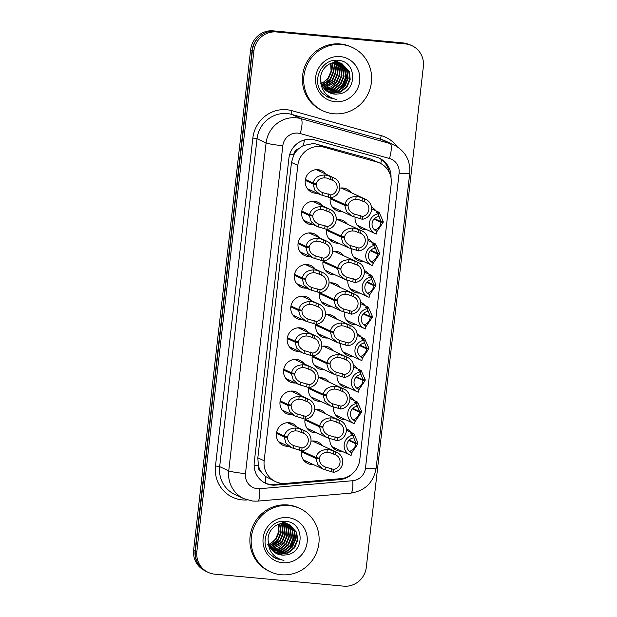 <?xml version="1.0" encoding="UTF-8"?>
<svg xmlns="http://www.w3.org/2000/svg" width="617" height="617" viewBox="0 0 617 617"><rect width="100%" height="100%" fill="white"/><g stroke="black" fill="none" stroke-linecap="round" stroke-linejoin="round"><path stroke-width="0.93" d="M339.296 416.737A11.877 11.484 -65.1 0 1 337.468 416.714A11.877 11.484 -65.1 0 1 337.106 416.676M349.878 397.001A11.877 11.484 -65.1 0 1 349.962 397.039A11.877 11.484 -65.1 0 1 354.274 400.587M345.451 419.591A11.877 11.484 -65.1 0 1 343.623 419.575A11.877 11.484 -65.1 0 1 339.959 418.588A11.877 11.484 -65.1 0 1 333.465 406.973M357.312 258.6A11.877 11.484 -65.1 0 1 355.492 258.577A11.877 11.484 -65.1 0 1 355.122 258.538M367.894 238.864A11.877 11.484 -65.1 0 1 367.979 238.902A11.877 11.484 -65.1 0 1 372.298 242.442M363.467 261.454A11.877 11.484 -65.1 0 1 361.639 261.438A11.877 11.484 -65.1 0 1 357.976 260.443A11.877 11.484 -65.1 0 1 351.482 248.836M353.711 290.229A11.877 11.484 -65.1 0 1 351.883 290.206A11.877 11.484 -65.1 0 1 351.52 290.167M364.292 270.493A11.877 11.484 -65.1 0 1 364.377 270.531A11.877 11.484 -65.1 0 1 368.688 274.071M359.865 293.083A11.877 11.484 -65.1 0 1 358.037 293.06A11.877 11.484 -65.1 0 1 354.374 292.072A11.877 11.484 -65.1 0 1 347.872 280.457M342.898 385.108A11.877 11.484 -65.1 0 1 341.078 385.085A11.877 11.484 -65.1 0 1 340.707 385.047M353.479 365.372A11.877 11.484 -65.1 0 1 353.572 365.411A11.877 11.484 -65.1 0 1 357.883 368.958M349.052 387.97A11.877 11.484 -65.1 0 1 347.224 387.946A11.877 11.484 -65.1 0 1 343.561 386.959A11.877 11.484 -65.1 0 1 337.067 375.344M346.507 353.479A11.877 11.484 -65.1 0 1 344.679 353.464A11.877 11.484 -65.1 0 1 344.317 353.418M357.081 333.743A11.877 11.484 -65.1 0 1 357.174 333.789A11.877 11.484 -65.1 0 1 361.485 337.329M352.654 356.341A11.877 11.484 -65.1 0 1 350.826 356.317A11.877 11.484 -65.1 0 1 347.163 355.33A11.877 11.484 -65.1 0 1 340.669 343.715M350.109 321.858A11.877 11.484 -65.1 0 1 348.281 321.835A11.877 11.484 -65.1 0 1 347.919 321.796M360.69 302.122A11.877 11.484 -65.1 0 1 360.775 302.16A11.877 11.484 -65.1 0 1 365.087 305.7M356.256 324.712A11.877 11.484 -65.1 0 1 354.436 324.689A11.877 11.484 -65.1 0 1 350.772 323.701A11.877 11.484 -65.1 0 1 344.271 312.086M360.922 226.971A11.877 11.484 -65.1 0 1 359.094 226.948A11.877 11.484 -65.1 0 1 358.724 226.909M371.496 207.235A11.877 11.484 -65.1 0 1 371.588 207.273A11.877 11.484 -65.1 0 1 375.9 210.821M367.069 229.825A11.877 11.484 -65.1 0 1 365.241 229.809A11.877 11.484 -65.1 0 1 361.577 228.822A11.877 11.484 -65.1 0 1 355.083 217.207M335.694 448.366A11.877 11.484 -65.1 0 1 333.866 448.343A11.877 11.484 -65.1 0 1 333.504 448.304M346.276 428.63A11.877 11.484 -65.1 0 1 346.361 428.668A11.877 11.484 -65.1 0 1 350.672 432.216M341.841 451.22A11.877 11.484 -65.1 0 1 340.021 451.204A11.877 11.484 -65.1 0 1 336.358 450.209A11.877 11.484 -65.1 0 1 329.856 438.602M325.336 346.168A11.877 11.484 -65.1 0 1 326.802 347.803M317.971 366.814A11.877 11.484 -65.1 0 1 316.143 366.791A11.877 11.484 -65.1 0 1 315.781 366.753M321.804 346.284A11.877 11.484 -65.1 0 1 324.974 346.129A11.877 11.484 -65.1 0 1 328.637 347.116A11.877 11.484 -65.1 0 1 332.949 350.657M324.118 369.668A11.877 11.484 -65.1 0 1 322.298 369.645A11.877 11.484 -65.1 0 1 318.634 368.657A11.877 11.484 -65.1 0 1 312.31 355.855M321.735 377.797A11.877 11.484 -65.1 0 1 323.192 379.432M314.369 398.435A11.877 11.484 -65.1 0 1 312.541 398.42A11.877 11.484 -65.1 0 1 312.179 398.381M318.202 377.905A11.877 11.484 -65.1 0 1 321.372 377.758A11.877 11.484 -65.1 0 1 325.036 378.745A11.877 11.484 -65.1 0 1 329.347 382.285M320.516 401.297A11.877 11.484 -65.1 0 1 318.688 401.274A11.877 11.484 -65.1 0 1 315.025 400.286A11.877 11.484 -65.1 0 1 308.701 387.484M318.133 409.426A11.877 11.484 -65.1 0 1 319.591 411.061M310.76 430.064A11.877 11.484 -65.1 0 1 308.94 430.049A11.877 11.484 -65.1 0 1 308.569 430.003M314.601 409.534A11.877 11.484 -65.1 0 1 317.77 409.379A11.877 11.484 -65.1 0 1 321.434 410.367A11.877 11.484 -65.1 0 1 325.745 413.914M316.914 432.926A11.877 11.484 -65.1 0 1 315.086 432.903A11.877 11.484 -65.1 0 1 311.423 431.915A11.877 11.484 -65.1 0 1 305.099 419.113M332.548 282.91A11.877 11.484 -65.1 0 1 334.005 284.545M325.174 303.556A11.877 11.484 -65.1 0 1 323.347 303.533A11.877 11.484 -65.1 0 1 322.984 303.495M329.015 283.026A11.877 11.484 -65.1 0 1 332.177 282.871A11.877 11.484 -65.1 0 1 335.841 283.859A11.877 11.484 -65.1 0 1 340.16 287.406M331.329 306.41A11.877 11.484 -65.1 0 1 329.501 306.394A11.877 11.484 -65.1 0 1 325.838 305.407A11.877 11.484 -65.1 0 1 319.513 292.597M336.149 251.281A11.877 11.484 -65.1 0 1 337.607 252.916M328.784 271.927A11.877 11.484 -65.1 0 1 326.956 271.904A11.877 11.484 -65.1 0 1 326.586 271.866M332.617 251.397A11.877 11.484 -65.1 0 1 335.787 251.242A11.877 11.484 -65.1 0 1 339.45 252.23A11.877 11.484 -65.1 0 1 343.762 255.777M334.931 274.789A11.877 11.484 -65.1 0 1 333.103 274.766A11.877 11.484 -65.1 0 1 329.439 273.778A11.877 11.484 -65.1 0 1 323.115 260.968M328.946 314.539A11.877 11.484 -65.1 0 1 330.403 316.174M321.573 335.185A11.877 11.484 -65.1 0 1 319.745 335.162A11.877 11.484 -65.1 0 1 319.382 335.124M325.406 314.655A11.877 11.484 -65.1 0 1 328.576 314.5A11.877 11.484 -65.1 0 1 332.239 315.488A11.877 11.484 -65.1 0 1 336.55 319.028M327.727 338.039A11.877 11.484 -65.1 0 1 325.899 338.016A11.877 11.484 -65.1 0 1 322.236 337.029A11.877 11.484 -65.1 0 1 315.912 324.226M339.751 219.66A11.877 11.484 -65.1 0 1 341.216 221.295M332.386 240.298A11.877 11.484 -65.1 0 1 330.558 240.283A11.877 11.484 -65.1 0 1 330.195 240.237M336.219 219.768A11.877 11.484 -65.1 0 1 339.389 219.613A11.877 11.484 -65.1 0 1 343.052 220.601A11.877 11.484 -65.1 0 1 347.363 224.148M338.532 243.16A11.877 11.484 -65.1 0 1 336.705 243.137A11.877 11.484 -65.1 0 1 333.041 242.149A11.877 11.484 -65.1 0 1 326.725 229.347M343.353 188.031A11.877 11.484 -65.1 0 1 344.818 189.666M335.987 208.669A11.877 11.484 -65.1 0 1 334.159 208.654A11.877 11.484 -65.1 0 1 333.797 208.615M339.82 188.139A11.877 11.484 -65.1 0 1 342.99 187.992A11.877 11.484 -65.1 0 1 346.654 188.979A11.877 11.484 -65.1 0 1 350.965 192.519M342.142 211.531A11.877 11.484 -65.1 0 1 340.314 211.508A11.877 11.484 -65.1 0 1 336.651 210.52A11.877 11.484 -65.1 0 1 330.326 197.718M314.531 441.047A11.877 11.484 -65.1 0 1 315.989 442.682M307.158 461.693A11.877 11.484 -65.1 0 1 305.33 461.67A11.877 11.484 -65.1 0 1 304.968 461.632M310.991 441.163A11.877 11.484 -65.1 0 1 314.161 441.008A11.877 11.484 -65.1 0 1 317.824 441.996A11.877 11.484 -65.1 0 1 322.136 445.543M313.313 464.555A11.877 11.484 -65.1 0 1 311.485 464.532A11.877 11.484 -65.1 0 1 307.821 463.544A11.877 11.484 -65.1 0 1 301.497 450.734M318.426 169.729A11.877 11.484 -65.1 0 1 319.884 171.364M311.053 190.375A11.877 11.484 -65.1 0 1 309.233 190.352A11.877 11.484 -65.1 0 1 308.862 190.314M317.207 193.229A11.877 11.484 -65.1 0 1 315.38 193.214A11.877 11.484 -65.1 0 1 311.716 192.219A11.877 11.484 -65.1 0 1 305.623 178.46A11.877 11.484 -65.1 0 1 318.063 169.69A11.877 11.484 -65.1 0 1 321.727 170.678A11.877 11.484 -65.1 0 1 326.038 174.225M314.824 201.358A11.877 11.484 -65.1 0 1 316.282 202.993M307.451 222.004A11.877 11.484 -65.1 0 1 305.623 221.981A11.877 11.484 -65.1 0 1 305.261 221.943M313.606 224.858A11.877 11.484 -65.1 0 1 311.778 224.835A11.877 11.484 -65.1 0 1 308.114 223.848A11.877 11.484 -65.1 0 1 302.022 210.088A11.877 11.484 -65.1 0 1 314.454 201.319A11.877 11.484 -65.1 0 1 318.117 202.307A11.877 11.484 -65.1 0 1 322.436 205.847M311.215 232.987A11.877 11.484 -65.1 0 1 312.68 234.622M303.849 253.633A11.877 11.484 -65.1 0 1 302.022 253.61A11.877 11.484 -65.1 0 1 301.659 253.572M309.996 256.487A11.877 11.484 -65.1 0 1 308.176 256.464A11.877 11.484 -65.1 0 1 304.513 255.477A11.877 11.484 -65.1 0 1 298.42 241.71A11.877 11.484 -65.1 0 1 310.852 232.948A11.877 11.484 -65.1 0 1 314.516 233.936A11.877 11.484 -65.1 0 1 318.827 237.476M307.613 264.616A11.877 11.484 -65.1 0 1 309.078 266.251M300.248 285.255A11.877 11.484 -65.1 0 1 298.42 285.239A11.877 11.484 -65.1 0 1 298.057 285.201M306.394 288.116A11.877 11.484 -65.1 0 1 304.567 288.093A11.877 11.484 -65.1 0 1 300.903 287.106A11.877 11.484 -65.1 0 1 294.81 273.339A11.877 11.484 -65.1 0 1 307.251 264.57A11.877 11.484 -65.1 0 1 310.914 265.565A11.877 11.484 -65.1 0 1 315.225 269.105M304.011 296.237A11.877 11.484 -65.1 0 1 305.469 297.872M296.646 316.883A11.877 11.484 -65.1 0 1 294.818 316.868A11.877 11.484 -65.1 0 1 294.448 316.822M302.793 319.745A11.877 11.484 -65.1 0 1 300.965 319.722A11.877 11.484 -65.1 0 1 297.301 318.734A11.877 11.484 -65.1 0 1 291.209 304.968A11.877 11.484 -65.1 0 1 303.649 296.199A11.877 11.484 -65.1 0 1 307.312 297.186A11.877 11.484 -65.1 0 1 311.624 300.734M300.41 327.866A11.877 11.484 -65.1 0 1 301.867 329.501M293.036 348.512A11.877 11.484 -65.1 0 1 291.209 348.489A11.877 11.484 -65.1 0 1 290.846 348.451M299.191 351.366A11.877 11.484 -65.1 0 1 297.363 351.351A11.877 11.484 -65.1 0 1 293.7 350.363A11.877 11.484 -65.1 0 1 287.607 336.597A11.877 11.484 -65.1 0 1 300.039 327.828A11.877 11.484 -65.1 0 1 303.703 328.815A11.877 11.484 -65.1 0 1 308.022 332.362M296.808 359.495A11.877 11.484 -65.1 0 1 298.266 361.13M289.435 380.141A11.877 11.484 -65.1 0 1 287.607 380.118A11.877 11.484 -65.1 0 1 287.244 380.08M295.589 382.995A11.877 11.484 -65.1 0 1 293.761 382.98A11.877 11.484 -65.1 0 1 290.098 381.985A11.877 11.484 -65.1 0 1 284.005 368.226A11.877 11.484 -65.1 0 1 296.438 359.456A11.877 11.484 -65.1 0 1 300.101 360.444A11.877 11.484 -65.1 0 1 304.412 363.991M293.198 391.124A11.877 11.484 -65.1 0 1 294.664 392.759M285.833 411.77A11.877 11.484 -65.1 0 1 284.005 411.747A11.877 11.484 -65.1 0 1 283.643 411.709M291.98 414.624A11.877 11.484 -65.1 0 1 290.16 414.601A11.877 11.484 -65.1 0 1 286.496 413.614A11.877 11.484 -65.1 0 1 280.396 399.855A11.877 11.484 -65.1 0 1 292.836 391.085A11.877 11.484 -65.1 0 1 296.499 392.073A11.877 11.484 -65.1 0 1 300.811 395.613M289.597 422.753A11.877 11.484 -65.1 0 1 291.054 424.388M282.231 443.399A11.877 11.484 -65.1 0 1 280.403 443.376A11.877 11.484 -65.1 0 1 280.033 443.338M288.378 446.253A11.877 11.484 -65.1 0 1 286.55 446.23A11.877 11.484 -65.1 0 1 282.887 445.243A11.877 11.484 -65.1 0 1 276.794 431.476A11.877 11.484 -65.1 0 1 289.234 422.714A11.877 11.484 -65.1 0 1 292.898 423.702A11.877 11.484 -65.1 0 1 297.209 427.242M379.787 163.05A20.963 20.261 114.9 0 0 376.802 161.947L323.91 147.17A20.963 20.261 114.9 0 0 320.424 146.53A20.963 20.261 114.9 0 0 297.81 165.402L264.161 460.76A20.963 20.261 114.9 0 0 275.583 481.653A20.963 20.261 114.9 0 0 285.602 483.412L340.715 478.669A20.963 20.261 114.9 0 0 359.78 459.788L391.209 183.943A20.963 20.261 114.9 0 0 379.787 163.05L370.084 158.831L313.737 143.422L303.279 145.566L298.582 148.79A6.988 6.756 114.9 0 0 293.738 154.782A20.963 1.743 -173.5 0 1 289.712 154.373M261.701 472.529A20.963 20.261 -65.1 0 1 258.346 465.411L258.307 465.773A6.988 6.756 114.9 0 0 261.701 472.529L265.58 476.501L275.583 481.653M293.738 154.782L293.7 155.145A20.963 20.261 -65.1 0 1 298.582 148.79M293.7 155.145L291.486 162.464L257.837 457.829L258.346 465.411M201.011 567.609A20.963 20.261 -65.1 0 1 195.103 550.549L252.083 50.401A20.963 20.261 -65.1 0 1 261.716 34.776M204.659 570.563A20.963 20.261 -65.1 0 1 193.645 549.87L250.633 49.722A20.963 20.261 -65.1 0 1 273.246 30.85L402.862 42.897A20.963 20.261 -65.1 0 1 407.621 43.946M391.016 177.796A20.963 20.261 114.9 0 0 379.478 158.276A20.963 20.261 114.9 0 0 376.493 157.181L315.009 139.997A20.963 20.261 114.9 0 0 311.523 139.357A20.963 20.261 114.9 0 0 288.91 158.23L254.25 462.457A20.963 20.261 114.9 0 0 265.672 483.35A20.963 20.261 114.9 0 0 275.683 485.109L339.759 479.594A20.963 20.261 114.9 0 0 352.878 473.301M405.469 43.938A20.963 20.261 -65.1 0 1 411.932 45.681A20.963 20.261 -65.1 0 1 423.355 66.574L366.305 567.278A20.963 20.261 -65.1 0 1 343.692 586.15L214.755 574.165A20.963 20.261 -65.1 0 1 208.284 572.422A20.963 20.261 -65.1 0 1 196.862 551.529L253.911 50.825A20.963 20.261 -65.1 0 1 276.532 31.961L405.469 43.938L404.012 43.267A20.963 20.261 -65.1 0 1 410.475 45.01L411.932 45.681M208.284 572.422L206.834 571.743A20.963 20.261 -65.1 0 1 195.404 550.858L252.453 50.154A20.963 20.261 -65.1 0 1 275.074 31.282L404.012 43.267M339.597 478.769A20.963 20.261 -65.1 0 1 338.301 478.923L274.233 484.43A20.963 20.261 -65.1 0 1 264.948 482.995M378.745 157.96A20.963 20.261 -65.1 0 1 389.265 172.405M276.555 432.486L284.306 436.088C285.594 431.044 289.35 428.36 295.574 428.028L298.096 428.283L304.034 430.512A10.481 10.134 114.9 0 1 301.721 450.842L291.586 447.741L285.98 443.091L284.198 436.99L276.416 433.381M284.969 436.219L287.561 437.422C287.599 441.047 289.604 443.762 293.576 445.567L302.045 447.996A7.682 7.427 -65.1 0 0 303.711 433.358L297.78 431.052L295.25 430.859C291.023 431.314 288.486 433.281 287.63 436.759L284.306 436.088M292.975 445.304L293.576 445.567L293.252 448.405M287.561 437.422L284.198 436.99M301.721 450.842L302.045 447.996M303.711 433.358L304.034 430.512M301.489 450.788L316.035 457.544C317.323 452.5 321.087 449.816 327.303 449.484L329.825 449.739L335.764 451.968A10.481 10.134 114.9 0 1 333.45 472.298L323.316 469.198L317.709 464.547L315.927 458.446L301.351 451.675M316.698 457.675L319.29 458.878C319.328 462.503 321.334 465.218 325.306 467.023L333.774 469.452A7.682 7.427 -65.1 0 0 335.44 454.814L329.509 452.508L326.979 452.315C322.753 452.77 320.215 454.737 319.359 458.215L316.035 457.544M324.704 466.761L325.306 467.023L324.982 469.861M319.29 458.878L315.927 458.446M333.45 472.298L333.774 469.452M335.44 454.814L335.764 451.968M349.507 451.243L350.88 450.888L350.726 452.253L351.435 452.585L351.112 455.431A10.481 10.134 114.9 0 1 353.433 435.101L350.834 433.666M351.212 434.067L351.559 433.257L353.88 433.705L357.999 442.937L355.94 443.106L353.271 436.52M351.335 453.456L357.899 443.839L356.256 443.083M355.94 443.106L349.222 439.99M351.435 452.585A7.682 7.427 -65.1 0 1 353.109 437.947L353.433 435.101M357.899 443.839L355.862 443.77L348.767 440.476M350.88 450.888C353.526 449.7 355.184 447.325 355.862 443.77M333.728 113.744A34.93 33.773 -65.1 0 1 322.953 110.844A34.93 33.773 -65.1 0 1 305.029 70.353A34.93 33.773 -65.1 0 1 341.61 44.571A34.93 33.773 -65.1 0 1 352.384 47.478A34.93 33.773 -65.1 0 1 370.308 87.961A34.93 33.773 -65.1 0 1 333.728 113.744M322.953 110.844L321.658 110.242A34.93 33.773 -65.1 0 1 303.734 69.752A34.93 33.773 -65.1 0 1 340.314 43.969A34.93 33.773 -65.1 0 1 351.088 46.877L352.384 47.478M328.313 92.172L332.139 93.059L340.183 91.748L346.592 86.627L349.7 79.076L348.713 71.148L341.756 63.644M328.56 92.311L332.656 93.298L340.7 91.987L347.109 86.866L350.209 79.315L349.23 71.387L342.011 63.759L337.244 62.494C328.221 61.507 319.421 70.377 320.74 80.156A15.795 15.271 -65.1 0 0 329.393 92.727A15.795 15.271 -65.1 0 0 334.267 94.046A15.795 15.271 -65.1 0 0 337.638 93.977C357.413 93.213 357.467 61.523 338.733 60.451C322.059 57.366 310.528 81.236 322.544 93.314L328.483 97.602L334.807 99.036C325.676 96.044 320.987 89.75 320.74 80.156M327.357 91.578L330.087 92.103L338.124 90.799L344.533 85.67L347.641 78.12L346.661 70.191L340.7 63.227M340.453 63.088L339.697 62.687M340.715 63.189L334.676 61.307M327.588 91.732L330.596 92.342L338.64 91.038L345.05 85.91L348.158 78.359L347.17 70.431L340.962 63.327M339.959 62.811L335.193 61.546M326.432 90.907L328.028 91.146L336.072 89.843L342.481 84.714L345.589 77.164L344.602 69.235L339.597 62.895M339.365 62.733L338.64 62.278M338.394 62.132L337.646 61.739M326.663 91.077L328.545 91.385L336.581 90.082L342.99 84.953L346.098 77.403L345.119 69.474L339.882 62.973M339.643 62.818L338.91 62.371M338.664 62.232L337.9 61.854M325.552 90.144L334.013 88.887L340.422 83.758L343.53 76.215L342.551 68.279L338.463 62.656M338.239 62.471L337.545 61.947M337.306 61.777L336.589 61.322M336.342 61.176L335.586 60.782M325.768 90.344L334.53 89.126L340.939 83.997L344.047 76.454L343.06 68.518L338.748 62.71M338.525 62.525L337.823 62.016M337.584 61.862L336.851 61.415M336.604 61.276L335.849 60.898M324.712 89.295L332.347 87.753L338.371 82.809L341.479 75.259L340.491 67.33L337.283 62.502M324.912 89.519L332.71 88.061L338.88 83.048L341.988 75.498L341.008 67.569L337.584 62.533M337.368 62.325L336.697 61.754M336.466 61.569L335.764 61.068M335.532 60.906L334.8 60.458M323.91 88.354L336.311 81.853L339.419 74.302L338.44 66.374L336.057 62.448M324.11 88.601L331.252 86.812L336.828 82.092L339.936 74.541L338.949 66.613L336.365 62.448M323.169 87.305L334.26 80.896L337.36 73.346L336.381 65.417L334.784 62.502M323.347 87.575L334.769 81.136L337.877 73.585L336.897 65.657L335.108 62.471M322.483 86.133L332.201 79.94L335.309 72.39L334.329 64.461L333.45 62.679M322.645 86.434L332.717 80.179L335.825 72.629L334.838 64.7L333.789 62.618M321.866 84.814L330.149 78.991L333.249 71.441L332.054 63.003M322.012 85.154L330.658 79.223L333.766 71.68L332.409 62.903M330.565 63.512L331.113 71.032L328.09 78.035L324.095 81.83A15.795 15.271 -65.1 0 1 321.349 83.364M320.855 83.565A15.795 15.271 -65.1 0 1 319.907 83.904M321.457 83.704L328.606 78.274L331.661 71.055L330.951 63.366M329.308 92.689L334.198 94.015L337.638 93.977M340.237 56.602A22.783 22.027 -65.1 0 1 359.68 81.205A22.783 22.027 -65.1 0 1 335.1 101.712A22.783 22.027 -65.1 0 1 315.657 77.11A22.783 22.027 -65.1 0 1 340.237 56.602M329.771 80.318L324.072 85.717M340.623 89.411L343.53 86.218L347.695 74.279M326.563 96.576L330.828 97.501M339.157 90.29L343.276 86.095L347.433 72.667M326.439 96.499L330.612 97.386M328.421 97.579L336.489 99.399M281.205 574.743A34.93 33.773 -65.1 0 1 270.431 571.836A34.93 33.773 -65.1 0 1 252.5 531.353A34.93 33.773 -65.1 0 1 289.08 505.562A34.93 33.773 -65.1 0 1 299.854 508.47A34.93 33.773 -65.1 0 1 317.786 548.953A34.93 33.773 -65.1 0 1 281.205 574.743M270.431 571.836L269.135 571.234A34.93 33.773 -65.1 0 1 251.212 530.751A34.93 33.773 -65.1 0 1 287.792 504.961A34.93 33.773 -65.1 0 1 298.566 507.868L299.854 508.47M275.791 553.171L279.617 554.051L287.661 552.747L294.07 547.618L297.178 540.068L296.191 532.139L289.234 524.643M276.038 553.302L280.133 554.29L288.17 552.986L294.579 547.857L297.687 540.307L296.708 532.378L289.489 524.759L284.722 523.494C275.699 522.506 266.899 531.376 268.218 541.155A15.795 15.271 -65.1 0 0 276.871 553.727A15.795 15.271 -65.1 0 0 281.745 555.038A15.795 15.271 -65.1 0 0 285.108 554.976C304.891 554.205 304.945 522.514 286.211 521.45C269.536 518.357 257.999 542.235 270.022 554.305L275.961 558.601L282.285 560.028C273.154 557.035 268.464 550.75 268.218 541.155M274.835 552.57L277.565 553.094L285.602 551.791L292.011 546.67L295.119 539.119L294.139 531.191L288.17 524.226M287.931 524.08L287.175 523.686M288.193 524.18L282.154 522.298M275.066 552.732L278.074 553.333L286.118 552.03L292.527 546.901L295.636 539.358L294.648 531.422L288.44 524.319M287.429 523.802L282.671 522.537M273.909 551.899L275.506 552.146L283.55 550.834L289.959 545.713L293.06 538.163L292.08 530.234L287.075 523.895M286.843 523.733L286.118 523.27M285.872 523.131L285.116 522.73M274.133 552.076L276.023 552.385L284.059 551.074L290.468 545.952L293.576 538.402L292.597 530.473L287.352 523.972M287.113 523.81L286.388 523.363M286.134 523.231L285.378 522.846M273.03 551.143L281.491 549.878L287.9 544.757L291.008 537.206L290.029 529.278L285.941 523.648M285.717 523.463L285.023 522.938M284.784 522.776L284.059 522.314M283.812 522.175L283.064 521.774M273.246 551.336L282.008 550.117L288.417 544.996L291.525 537.446L290.538 529.517L286.226 523.702M286.003 523.524L285.301 523.015M285.062 522.854L284.329 522.414M284.082 522.275L283.319 521.889M272.182 550.295L279.825 548.752L285.848 543.801L288.949 536.25L287.969 528.322L284.761 523.494M272.39 550.511L280.187 549.061L286.357 544.04L289.466 536.489L288.486 528.561L285.062 523.524M284.838 523.324L284.175 522.746M283.943 522.568L283.242 522.059M283.002 521.897L282.277 521.458M271.387 549.346L283.789 542.844L286.897 535.294L285.91 527.365L283.535 523.44M271.58 549.593L278.73 547.811L284.306 543.083L287.406 535.533L286.427 527.604L283.843 523.447M270.647 548.297L281.73 541.896L284.838 534.345L283.859 526.417L282.262 523.494M270.824 548.575L282.247 542.127L285.355 534.584L284.375 526.648L282.586 523.471M269.961 547.125L279.678 540.939L282.787 533.389L281.799 525.46L280.928 523.671M270.123 547.433L280.195 541.178L283.296 533.628L282.316 525.699L281.267 523.617M269.336 545.806L277.619 539.983L280.727 532.432L279.524 523.995M269.49 546.153L278.136 540.222L281.244 532.672L279.887 523.902M278.043 524.504L278.591 532.024L275.568 539.027L271.565 542.821A15.795 15.271 -65.1 0 1 268.827 544.356M268.333 544.564A15.795 15.271 -65.1 0 1 267.385 544.904M268.935 544.695L276.077 539.266L279.139 532.047L278.421 524.357M276.786 553.688L281.676 555.007L285.108 554.976M287.715 517.594A22.783 22.027 -65.1 0 1 307.158 542.196A22.783 22.027 -65.1 0 1 282.571 562.712A22.783 22.027 -65.1 0 1 263.135 538.109A22.783 22.027 -65.1 0 1 287.715 517.594M277.241 541.317L271.549 546.716M288.093 550.41L291.008 547.21L295.173 535.271M274.041 557.567L278.306 558.493M286.635 551.289L290.746 547.086L294.911 533.659M273.917 557.498L278.09 558.385M275.899 558.57L283.967 560.398M280.157 400.857L287.908 404.459C289.203 399.415 292.959 396.731 299.176 396.399L301.698 396.654L307.636 398.883A10.481 10.134 114.9 0 1 305.322 419.213L295.188 416.113L289.589 411.462L287.8 405.361L280.025 401.752M288.579 404.59L291.162 405.793C291.201 409.418 293.206 412.133 297.178 413.938L305.646 416.367A7.682 7.427 -65.1 0 0 307.312 401.729L301.381 399.423L298.852 399.238C294.625 399.685 292.088 401.652 291.239 405.13L287.908 404.459M296.576 413.675L297.178 413.938L296.854 416.776M291.162 405.793L287.8 405.361M305.322 419.213L305.646 416.367M307.312 401.729L307.636 398.883M283.766 369.236L291.509 372.83C292.805 367.794 296.561 365.102 302.777 364.77L305.299 365.033L311.238 367.254A10.481 10.134 114.9 0 1 308.924 387.584L298.798 384.491L293.191 379.841L291.409 373.732L283.627 370.123M292.18 372.969L294.764 374.164C294.803 377.789 296.816 380.504 300.78 382.309L309.248 384.738A7.682 7.427 -65.1 0 0 310.914 370.1L304.983 367.794L302.461 367.609C298.227 368.056 295.69 370.023 294.841 373.501L291.509 372.83M300.186 382.054L300.78 382.309L300.456 385.147M294.764 374.164L291.409 373.732M308.924 387.584L309.248 384.738M310.914 370.1L311.238 367.254M287.368 337.607L295.111 341.201C296.407 336.165 300.163 333.473 306.387 333.141L308.909 333.404L314.847 335.625A10.481 10.134 114.9 0 1 312.526 355.955L302.399 352.862L296.792 348.212L295.011 342.111L287.229 338.494M295.782 341.34L298.366 342.535C298.412 346.16 300.417 348.875 304.389 350.68L312.85 353.109A7.682 7.427 -65.1 0 0 314.523 338.471L308.593 336.172L306.063 335.98C301.836 336.435 299.291 338.394 298.443 341.872L295.111 341.201M303.788 350.425L304.389 350.68L304.065 353.518M298.366 342.535L295.011 342.111M312.526 355.955L312.85 353.109M314.523 338.471L314.847 335.625M290.969 305.978L298.713 309.572C300.009 304.536 303.765 301.844 309.989 301.512L312.51 301.775L318.449 303.996A10.481 10.134 114.9 0 1 316.135 324.326L306.001 321.233L300.394 316.583L298.613 310.482L290.831 306.865M299.384 309.711L301.975 310.914C302.014 314.539 304.019 317.254 307.991 319.051L316.459 321.48A7.682 7.427 -65.1 0 0 318.125 306.85L312.194 304.543L309.665 304.351C305.438 304.806 302.901 306.772 302.045 310.251L298.713 309.572M307.389 318.796L307.991 319.051L307.667 321.889M301.975 310.914L298.613 310.482M316.135 324.326L316.459 321.48M318.125 306.85L318.449 303.996M354.312 420.617L355.045 420.956L354.721 423.802A10.481 10.134 114.9 0 1 357.035 403.472L354.443 402.037M354.814 402.446L355.161 401.628L357.482 402.076L361.601 411.308L359.541 411.477L356.873 404.891M354.945 421.835L361.5 412.21L359.865 411.454M359.541 411.477L352.824 408.361M355.045 420.956A7.682 7.427 -65.1 0 1 356.711 406.318L357.035 403.472M361.5 412.21L359.464 412.141L352.369 408.847M353.117 419.614L354.482 419.259C357.127 418.071 358.786 415.704 359.464 412.141M357.914 388.988L358.647 389.327L358.323 392.173A10.481 10.134 114.9 0 1 360.637 371.843L358.045 370.408M358.415 370.817L358.77 369.999L361.092 370.447L365.21 379.679L363.143 379.848L360.475 373.262M358.546 390.206L365.102 380.589L363.467 379.825M363.143 379.848L356.433 376.732M358.647 389.327A7.682 7.427 -65.1 0 1 360.313 374.689L360.637 371.843M365.102 380.589L363.066 380.512L355.97 377.218M356.719 387.985L358.084 387.638C360.729 386.443 362.387 384.075 363.066 380.512M360.32 356.356L361.693 356.009L361.539 357.366L362.248 357.698L361.924 360.552A10.481 10.134 114.9 0 1 364.238 340.222L361.647 338.787M362.025 339.188L362.372 338.371L364.693 338.818L368.812 348.05L366.745 348.219L364.076 341.641M362.148 358.577L368.711 348.96L367.069 348.196M366.745 348.219L360.035 345.104M362.248 357.698A7.682 7.427 -65.1 0 1 363.914 343.067L364.238 340.222M368.711 348.96L366.668 348.89L359.572 345.589M361.693 356.009C364.331 354.821 365.989 352.446 366.668 348.89M365.125 325.737L365.85 326.077L365.526 328.923A10.481 10.134 114.9 0 1 367.848 308.593L365.249 307.158M365.626 307.559L365.974 306.742L368.295 307.189L372.413 316.428L370.347 316.598L367.686 310.012M365.75 326.948L372.313 317.331L370.67 316.567M370.347 316.598L363.637 313.475M365.85 326.077A7.682 7.427 -65.1 0 1 367.524 311.438L367.848 308.593M372.313 317.331L370.277 317.261L363.182 313.96M363.922 324.727L365.295 324.38C367.933 323.192 369.598 320.817 370.277 317.261M305.091 419.159L319.637 425.915C320.933 420.871 324.689 418.187 330.905 417.856L333.427 418.11L339.365 420.339A10.481 10.134 114.9 0 1 337.052 440.669L326.917 437.569L321.318 432.918L319.529 426.817L304.952 420.046M320.308 426.046L322.892 427.249C322.93 430.874 324.935 433.589 328.907 435.394L337.376 437.823A7.682 7.427 -65.1 0 0 339.042 423.185L333.111 420.879L330.581 420.694C326.354 421.141 323.817 423.108 322.969 426.586L319.637 425.915M328.306 435.132L328.907 435.394L328.583 438.232M322.892 427.249L319.529 426.817M337.052 440.669L337.376 437.823M339.042 423.185L339.365 420.339M308.693 387.53L323.239 394.286C324.534 389.25 328.29 386.558 334.507 386.227L337.029 386.489L342.967 388.71A10.481 10.134 114.9 0 1 340.653 409.04L330.527 405.947L324.92 401.297L323.138 395.188L308.554 388.425M323.91 394.425L326.493 395.62C326.532 399.245 328.545 401.96 332.509 403.765L340.977 406.194A7.682 7.427 -65.1 0 0 342.643 391.556L336.712 389.25L334.19 389.065C329.956 389.512 327.419 391.479 326.57 394.957L323.239 394.286M331.915 403.51L332.509 403.765L332.185 406.603M326.493 395.62L323.138 395.188M340.653 409.04L340.977 406.194M342.643 391.556L342.967 388.71M312.295 355.901L326.84 362.657C328.136 357.621 331.892 354.929 338.116 354.598L340.638 354.86L346.577 357.081A10.481 10.134 114.9 0 1 344.255 377.411L334.129 374.318L328.522 369.668L326.74 363.567L312.163 356.796M327.511 362.796L330.095 363.991C330.141 367.616 332.147 370.331 336.118 372.136L344.579 374.565A7.682 7.427 -65.1 0 0 346.253 359.927L340.322 357.621L337.792 357.436C333.566 357.891 331.02 359.85 330.172 363.328L326.84 362.657M335.517 371.881L336.118 372.136L335.795 374.974M330.095 363.991L326.74 363.567M344.255 377.411L344.579 374.565M346.253 359.927L346.577 357.081M315.904 324.28L330.442 331.028C331.738 325.992 335.494 323.3 341.718 322.969L344.24 323.231L350.178 325.452A10.481 10.134 114.9 0 1 347.865 345.782L337.73 342.69L332.123 338.039L330.342 331.938L315.765 325.167M331.113 331.167L333.704 332.37C333.743 335.995 335.748 338.71 339.72 340.507L348.189 342.936A7.682 7.427 -65.1 0 0 349.854 328.306L343.924 326L341.394 325.807C337.167 326.262 334.63 328.229 333.774 331.707L330.442 331.028M339.119 340.252L339.72 340.507L339.396 343.345M333.704 332.37L330.342 331.938M347.865 345.782L348.189 342.936M349.854 328.306L350.178 325.452M294.571 274.349L302.322 277.951C303.61 272.907 307.374 270.223 313.59 269.884L316.112 270.146L322.051 272.375A10.481 10.134 114.9 0 1 319.737 292.705L309.603 289.604L304.004 284.954L302.214 278.853L294.44 275.236M302.993 278.082L305.577 279.285C305.616 282.91 307.621 285.625 311.593 287.429L320.061 289.851A7.682 7.427 -65.1 0 0 321.727 275.221L315.796 272.915L313.266 272.722C309.04 273.177 306.502 275.143 305.654 278.622L302.322 277.951M310.991 287.167L311.593 287.429L311.269 290.26M305.577 279.285L302.214 278.853M319.737 292.705L320.061 289.851M321.727 275.221L322.051 272.375M298.181 242.72L305.924 246.322C307.22 241.278 310.976 238.594 317.192 238.262L319.714 238.517L325.653 240.746A10.481 10.134 114.9 0 1 323.339 261.076L313.212 257.975L307.605 253.325L305.824 247.224L298.042 243.615M306.595 246.453L309.179 247.656C309.217 251.281 311.223 253.996 315.194 255.8L323.663 258.23A7.682 7.427 -65.1 0 0 325.329 243.592L319.398 241.286L316.868 241.093C312.642 241.548 310.104 243.514 309.256 246.993L305.924 246.322M314.601 255.538L315.194 255.8L314.871 258.639M309.179 247.656L305.824 247.224M323.339 261.076L323.663 258.23M325.329 243.592L325.653 240.746M301.782 211.091L309.526 214.693C310.821 209.649 314.577 206.965 320.801 206.633L323.316 206.888L329.262 209.117A10.481 10.134 114.9 0 1 326.941 229.447L316.814 226.346L311.207 221.696L309.425 215.595L301.644 211.986M310.197 214.824L312.78 216.027C312.827 219.652 314.832 222.367 318.796 224.172L327.265 226.601A7.682 7.427 -65.1 0 0 328.938 211.963L323.007 209.657L320.478 209.472C316.251 209.919 313.706 211.886 312.858 215.364L309.526 214.693M318.202 223.909L318.796 224.172L318.48 227.01M312.78 216.027L309.425 215.595M326.941 229.447L327.265 226.601M328.938 211.963L329.262 209.117M305.384 179.47L313.127 183.064C314.423 178.028 318.179 175.336 324.403 175.004L326.925 175.267L332.864 177.488A10.481 10.134 114.9 0 1 330.55 197.818L320.416 194.725L314.809 190.075L313.027 183.966L305.245 180.357M313.798 183.203L316.382 184.398C316.428 188.023 318.434 190.738 322.406 192.543L330.874 194.972A7.682 7.427 -65.1 0 0 332.54 180.334L326.609 178.028L324.079 177.843C319.853 178.29 317.315 180.257 316.459 183.735L313.127 183.064M321.804 192.288L322.406 192.543L322.082 195.381M316.382 184.398L313.027 183.966M330.55 197.818L330.874 194.972M332.54 180.334L332.864 177.488M319.506 292.651L334.052 299.407C335.347 294.363 339.103 291.679 345.319 291.34L347.841 291.602L353.78 293.831A10.481 10.134 114.9 0 1 351.466 314.161L341.332 311.061L335.733 306.41L333.944 300.309L319.367 293.538M334.722 299.538L337.306 300.741C337.345 304.366 339.35 307.081 343.322 308.878L351.79 311.307A7.682 7.427 -65.1 0 0 353.456 296.677L347.525 294.371L344.996 294.178C340.769 294.633 338.232 296.6 337.383 300.078L334.052 299.407M342.72 308.623L343.322 308.878L342.998 311.716M337.306 300.741L333.944 300.309M351.466 314.161L351.79 311.307M353.456 296.677L353.78 293.831M323.107 261.022L337.653 267.778C338.949 262.734 342.705 260.05 348.921 259.718L351.443 259.973L357.382 262.202A10.481 10.134 114.9 0 1 355.068 282.532L344.942 279.432L339.335 274.781L337.553 268.68L322.969 261.909M338.324 267.909L340.908 269.112C340.946 272.737 342.952 275.452 346.924 277.257L355.392 279.686A7.682 7.427 -65.1 0 0 357.058 265.048L351.127 262.742L348.597 262.549C344.371 263.004 341.833 264.971 340.985 268.449L337.653 267.778M346.33 276.994L346.924 277.257L346.6 280.095M340.908 269.112L337.553 268.68M355.068 282.532L355.392 279.686M357.058 265.048L357.382 262.202M326.709 229.393L341.255 236.149C342.551 231.105 346.307 228.421 352.531 228.089L355.045 228.344L360.991 230.573A10.481 10.134 114.9 0 1 358.67 250.903L348.543 247.803L342.936 243.152L341.155 237.051L326.578 230.28M341.926 236.28L344.51 237.483C344.556 241.108 346.561 243.823 350.525 245.628L358.994 248.057A7.682 7.427 -65.1 0 0 360.667 233.419L354.736 231.113L352.207 230.928C347.98 231.375 345.435 233.342 344.587 236.82L341.255 236.149M349.932 245.365L350.525 245.628L350.209 248.466M344.51 237.483L341.155 237.051M358.67 250.903L358.994 248.057M360.667 233.419L360.991 230.573M330.319 197.764L344.857 204.52C346.152 199.484 349.908 196.792 356.132 196.461L358.654 196.723L364.593 198.944A10.481 10.134 114.9 0 1 362.279 219.274L352.145 216.181L346.538 211.531L344.756 205.422L330.18 198.659M345.528 204.659L348.111 205.854C348.158 209.479 350.163 212.194 354.135 213.999L362.603 216.428A7.682 7.427 -65.1 0 0 364.269 201.79L358.338 199.484L355.808 199.299C351.582 199.746 349.045 201.713 348.189 205.191L344.857 204.52M353.533 213.744L354.135 213.999L353.811 216.837M348.111 205.854L344.756 205.422M362.279 219.274L362.603 216.428M364.269 201.79L364.593 198.944M367.531 293.098L368.897 292.751L368.742 294.116L369.46 294.448L369.136 297.294A10.481 10.134 114.9 0 1 371.449 276.964L368.858 275.529M369.228 275.93L369.575 275.113L371.897 275.568L376.015 284.799L373.956 284.969L371.287 278.383M369.359 295.319L375.915 285.702L374.272 284.938M373.956 284.969L367.238 281.853M369.46 294.448A7.682 7.427 -65.1 0 1 371.125 279.81L371.449 276.964M375.915 285.702L373.879 285.632L366.783 282.339M368.897 292.751C371.542 291.563 373.2 289.188 373.879 285.632M372.329 262.48L373.061 262.819L372.737 265.665A10.481 10.134 114.9 0 1 375.051 245.335L372.46 243.9M372.83 244.301L373.185 243.491L375.506 243.939L379.625 253.171L377.558 253.34L374.889 246.754M372.961 263.69L379.517 254.073L377.882 253.317M377.558 253.34L370.848 250.224M373.061 262.819A7.682 7.427 -65.1 0 1 374.727 248.181L375.051 245.335M379.517 254.073L377.481 254.003L370.385 250.71M371.133 261.477L372.498 261.122C375.144 259.934 376.802 257.559 377.481 254.003M375.938 230.851L376.663 231.19L376.339 234.036A10.481 10.134 114.9 0 1 378.653 213.706L376.062 212.271M376.432 212.68L376.786 211.862L379.108 212.31L383.226 221.542L381.159 221.711L378.491 215.125M376.563 232.069L383.118 222.444L381.483 221.688M381.159 221.711L374.45 218.595M376.663 231.19A7.682 7.427 -65.1 0 1 378.329 216.552L378.653 213.706M383.118 222.444L381.082 222.375L373.987 219.081M374.735 229.848L376.108 229.493C378.745 228.305 380.404 225.938 381.082 222.375M317.192 144.054L323.91 147.17M265.41 483.18A20.963 4.681 -94.9 0 0 265.58 476.501M380.758 163.536A20.963 5.291 -74.4 0 0 381.429 159.626M303.279 145.566A20.963 5.291 -74.4 0 0 304.459 139.966M258.307 465.773A20.963 1.743 -173.5 0 1 254.111 465.341M291.486 162.464L297.81 165.402M370.084 158.831L376.802 161.947M257.837 457.829L264.161 460.76M193.645 549.87L195.103 550.549M250.633 49.722L252.083 50.401M273.246 30.85L274.025 31.212M402.862 42.897L403.564 43.221M297.911 133.125A13.975 13.512 114.9 0 0 282.833 145.705L245.473 473.601A13.975 13.512 114.9 0 0 257.397 488.695A13.975 13.512 114.9 0 0 259.765 488.703L352.777 480.705A13.975 13.512 114.9 0 0 365.488 468.118L399.091 173.153A13.975 13.512 114.9 0 0 389.489 158.492L300.232 133.55A13.975 13.512 114.9 0 0 297.911 133.125M245.473 473.601A13.975 1.165 6.5 0 1 228.737 470.848L266.097 142.943A27.95 27.017 -65.1 0 1 296.245 117.785A27.95 27.017 -65.1 0 1 300.888 118.641L291.826 114.43A27.95 27.017 114.9 0 0 287.183 113.574A27.95 27.017 114.9 0 0 257.027 138.732L219.667 466.637A27.95 27.017 114.9 0 0 234.9 494.487L243.962 498.698A27.95 27.017 -65.1 0 1 228.737 470.848L219.667 466.637L215.487 465.943L252.847 138.046L257.027 138.732L266.097 142.943A13.975 1.165 6.5 0 0 282.833 145.705M243.962 498.698L252.87 501.104L257.729 501.12A13.975 3.124 -94.9 0 0 259.765 488.703M252.847 138.046A31.436 30.395 -65.1 0 1 286.766 109.741A31.436 30.395 -65.1 0 1 291.988 110.705L381.252 135.64A31.436 30.395 -65.1 0 1 397.155 146.699M247.178 499.955A31.436 30.395 -65.1 0 1 215.487 465.943M276.532 31.961L275.074 31.282M253.911 50.825L252.453 50.154M196.862 551.529L195.404 550.858M300.232 133.55A13.975 3.525 -74.4 0 0 300.888 118.641L390.145 143.576L381.082 139.365L291.826 114.43A3.494 0.879 105.6 0 1 291.988 110.705M389.489 158.492A13.975 3.525 -74.4 0 0 390.145 143.576A27.95 27.017 -65.1 0 1 394.124 145.049L385.062 140.838A27.95 27.017 114.9 0 0 381.082 139.365A3.494 0.879 105.6 0 1 381.252 135.64M257.729 501.12L350.734 493.122A13.975 3.124 -94.9 0 0 352.777 480.705M365.488 468.118A13.975 1.165 6.5 0 0 376.131 468.195L409.742 173.23C410.544 160.428 405.338 151.034 394.124 145.049M399.091 173.153A13.975 1.165 6.5 0 0 409.742 173.23M338.301 478.923L339.759 479.594M274.233 484.43L275.683 485.109M288.648 422.676A11.877 11.484 -65.1 0 1 289.442 423.632M280.612 442.644A11.877 11.484 -65.1 0 1 279.362 442.659M280.234 443.361A12.579 12.155 114.9 0 0 281.807 443.199M290.63 424.188A12.579 12.155 114.9 0 0 289.743 422.892M301.489 432.324L301.813 429.478M295.25 430.859L295.574 428.028M299.5 449.808L299.823 446.963M313.583 440.97A11.877 11.484 -65.1 0 1 314.369 441.934M305.538 460.945A11.877 11.484 -65.1 0 1 304.297 460.961M305.168 461.655A12.579 12.155 114.9 0 0 306.734 461.501M315.565 442.489A12.579 12.155 114.9 0 0 314.678 441.186M333.219 453.78L333.542 450.934M326.979 452.315L327.303 449.484M331.229 471.265L331.553 468.419M334.075 447.61A11.877 11.484 -65.1 0 1 332.833 447.633M333.704 448.328A12.579 12.155 114.9 0 0 335.27 448.166M352.878 433.35L352.716 434.769M292.25 391.047A11.877 11.484 -65.1 0 1 293.044 392.003M284.213 411.015A11.877 11.484 -65.1 0 1 282.972 411.038M283.843 411.732A12.579 12.155 114.9 0 0 285.409 411.57M294.24 392.559A12.579 12.155 114.9 0 0 293.345 391.263M305.091 400.695L305.415 397.849M298.852 399.238L299.176 396.399M303.101 418.179L303.425 415.334M295.859 359.418A11.877 11.484 -65.1 0 1 296.646 360.382M287.815 379.386A11.877 11.484 -65.1 0 1 286.573 379.409M287.445 380.103A12.579 12.155 114.9 0 0 289.011 379.941M297.841 360.937A12.579 12.155 114.9 0 0 296.954 359.634M308.701 369.074L309.024 366.22M302.461 367.609L302.777 364.77M306.703 386.55L307.027 383.705M299.461 327.789A11.877 11.484 -65.1 0 1 300.248 328.753M291.417 347.764A11.877 11.484 -65.1 0 1 290.175 347.78M291.047 348.474A12.579 12.155 114.9 0 0 292.612 348.32M301.443 329.308A12.579 12.155 114.9 0 0 300.556 328.005M312.302 337.445L312.626 334.599M306.063 335.98L306.387 333.141M310.312 354.929L310.636 352.076M303.063 296.16A11.877 11.484 -65.1 0 1 303.849 297.124M295.026 316.135A11.877 11.484 -65.1 0 1 293.777 316.151M294.648 316.845A12.579 12.155 114.9 0 0 296.222 316.691M305.045 297.679A12.579 12.155 114.9 0 0 304.158 296.376M315.904 305.816L316.228 302.97M309.665 304.351L309.989 301.512M313.914 323.3L314.238 320.454M337.676 415.989A11.877 11.484 -65.1 0 1 336.435 416.005M337.306 416.699A12.579 12.155 114.9 0 0 338.872 416.537M354.482 419.259L354.328 420.624M356.479 401.721L356.317 403.14M341.286 384.36A11.877 11.484 -65.1 0 1 340.036 384.376M340.908 385.07A12.579 12.155 114.9 0 0 342.474 384.915M358.084 387.638L357.929 388.995M360.089 370.092L359.927 371.511M344.888 352.731A11.877 11.484 -65.1 0 1 343.638 352.747M344.51 353.441A12.579 12.155 114.9 0 0 346.083 353.286M363.691 338.471L363.529 339.89M348.489 321.102A11.877 11.484 -65.1 0 1 347.248 321.118M348.119 321.819A12.579 12.155 114.9 0 0 349.685 321.658M365.295 324.38L365.141 325.745M367.292 306.842L367.13 308.261M317.184 409.341A11.877 11.484 -65.1 0 1 317.971 410.305M309.148 429.316A11.877 11.484 -65.1 0 1 307.898 429.332M308.77 430.026A12.579 12.155 114.9 0 0 310.336 429.872M319.166 410.86A12.579 12.155 114.9 0 0 318.279 409.557M336.82 422.151L337.144 419.305M330.581 420.694L330.905 417.856M334.83 439.636L335.154 436.79M320.786 377.712A11.877 11.484 -65.1 0 1 321.58 378.676M312.75 397.687A11.877 11.484 -65.1 0 1 311.5 397.703M312.372 398.405A12.579 12.155 114.9 0 0 313.945 398.243M322.768 379.231A12.579 12.155 114.9 0 0 321.881 377.936M340.43 390.53L340.754 387.677M334.19 389.065L334.507 386.227M338.432 408.007L338.756 405.161M324.388 346.091A11.877 11.484 -65.1 0 1 325.182 347.047M316.351 366.058A11.877 11.484 -65.1 0 1 315.11 366.074M315.981 366.776A12.579 12.155 114.9 0 0 317.547 366.614M326.378 347.602A12.579 12.155 114.9 0 0 325.483 346.307M344.031 358.901L344.355 356.055M337.792 357.436L338.116 354.598M342.042 376.385L342.366 373.532M327.997 314.462A11.877 11.484 -65.1 0 1 328.784 315.426M319.953 334.429A11.877 11.484 -65.1 0 1 318.711 334.453M319.583 335.147A12.579 12.155 114.9 0 0 321.148 334.985M329.979 315.973A12.579 12.155 114.9 0 0 329.092 314.678M347.633 327.272L347.957 324.426M341.394 325.807L341.718 322.969M345.643 344.756L345.967 341.911M306.664 264.531A11.877 11.484 -65.1 0 1 307.459 265.495M298.628 284.506A11.877 11.484 -65.1 0 1 297.386 284.522M298.258 285.224A12.579 12.155 114.9 0 0 299.823 285.062M308.654 266.05A12.579 12.155 114.9 0 0 307.76 264.747M319.506 274.187L319.83 271.341M313.266 272.722L313.59 269.884M317.516 291.671L317.84 288.825M310.274 232.91A11.877 11.484 -65.1 0 1 311.061 233.866M302.23 252.877A11.877 11.484 -65.1 0 1 300.988 252.893M301.86 253.595A12.579 12.155 114.9 0 0 303.425 253.433M312.256 234.421A12.579 12.155 114.9 0 0 311.361 233.126M323.107 242.558L323.439 239.712M316.868 241.093L317.192 238.262M321.118 260.042L321.442 257.196M313.876 201.281A11.877 11.484 -65.1 0 1 314.662 202.237M305.831 221.248A11.877 11.484 -65.1 0 1 304.59 221.272M305.461 221.966A12.579 12.155 114.9 0 0 307.027 221.804M315.858 202.792A12.579 12.155 114.9 0 0 314.971 201.497M326.717 210.929L327.041 208.083M320.478 209.472L320.801 206.633M324.719 228.413L325.051 225.567M317.477 169.652A11.877 11.484 -65.1 0 1 318.264 170.616M309.441 189.62A11.877 11.484 -65.1 0 1 308.192 189.643M309.063 190.337A12.579 12.155 114.9 0 0 310.629 190.175M319.459 171.171A12.579 12.155 114.9 0 0 318.573 169.868M330.319 179.308L330.643 176.454M324.079 177.843L324.403 175.004M328.329 196.784L328.653 193.939M331.599 282.833A11.877 11.484 -65.1 0 1 332.386 283.797M323.555 302.8A11.877 11.484 -65.1 0 1 322.313 302.824M323.185 303.518A12.579 12.155 114.9 0 0 324.75 303.356M333.581 284.352A12.579 12.155 114.9 0 0 332.694 283.049M351.235 295.643L351.559 292.797M344.996 294.178L345.319 291.34M349.245 313.127L349.569 310.282M335.201 251.204A11.877 11.484 -65.1 0 1 335.987 252.168M327.164 271.179A11.877 11.484 -65.1 0 1 325.915 271.195M326.786 271.889A12.579 12.155 114.9 0 0 328.36 271.735M337.183 252.723A12.579 12.155 114.9 0 0 336.296 251.42M354.844 264.014L355.168 261.168M348.597 262.549L348.921 259.718M352.847 281.499L353.171 278.653M338.802 219.575A11.877 11.484 -65.1 0 1 339.597 220.539M330.766 239.55A11.877 11.484 -65.1 0 1 329.524 239.566M330.396 240.26A12.579 12.155 114.9 0 0 331.961 240.106M340.792 221.094A12.579 12.155 114.9 0 0 339.898 219.791M358.446 232.385L358.77 229.539M352.207 230.928L352.531 228.089M356.449 249.87L356.78 247.024M342.412 187.946A11.877 11.484 -65.1 0 1 343.199 188.91M334.368 207.921A11.877 11.484 -65.1 0 1 333.126 207.937M333.998 208.639A12.579 12.155 114.9 0 0 335.563 208.477M344.394 189.465A12.579 12.155 114.9 0 0 343.499 188.17M362.048 200.764L362.372 197.91M355.808 199.299L356.132 196.461M360.058 218.241L360.382 215.395M352.091 289.473A11.877 11.484 -65.1 0 1 350.849 289.496M351.721 290.191A12.579 12.155 114.9 0 0 353.286 290.029M370.894 275.213L370.732 276.632M355.693 257.844A11.877 11.484 -65.1 0 1 354.451 257.867M355.323 258.562A12.579 12.155 114.9 0 0 356.888 258.4M372.498 261.122L372.344 262.487M374.496 243.584L374.342 245.003M359.302 226.223A11.877 11.484 -65.1 0 1 358.053 226.238M358.924 226.933A12.579 12.155 114.9 0 0 360.498 226.771M376.108 229.493L375.946 230.858M378.105 211.955L377.943 213.374M350.734 493.122C365.04 490.847 373.509 482.54 376.131 468.195M305.253 430.982L287.406 422.691M291.586 447.741L278.575 441.703M336.982 452.438L312.341 440.985M323.316 469.198L303.51 459.997M349.893 454.96L332.046 446.669M353.88 433.705L346.368 430.211M342.011 63.759L341.502 63.52M289.489 524.759L288.972 524.519M308.862 399.353L291.008 391.062M295.188 416.113L282.177 410.074M312.464 367.724L294.61 359.433M298.798 384.491L285.787 378.445M316.066 336.095L298.219 327.804M302.399 352.862L289.388 346.816M319.668 304.474L301.821 296.183M306.001 321.233L292.99 315.187M353.495 423.331L335.648 415.04M357.482 402.076L349.97 398.582M357.096 391.702L339.25 383.412M361.092 370.447L353.572 366.961M360.706 360.073L342.851 351.783M364.693 338.818L357.181 335.332M364.308 328.452L346.453 320.161M368.295 307.189L360.783 303.703M340.592 420.809L315.943 409.364M326.917 437.569L307.112 428.368M344.193 389.18L319.544 377.735M330.527 405.947L310.713 396.746M347.795 357.552L323.146 346.106M334.129 374.318L314.315 365.117M351.397 325.93L326.748 314.477M337.73 342.69L317.925 333.488M323.277 272.845L305.423 264.554M309.603 289.604L296.592 283.565M326.879 241.216L309.024 232.925M313.212 257.975L300.201 251.937M330.481 209.587L312.634 201.296M316.814 226.346L303.803 220.308M334.082 177.958L316.236 169.667M320.416 194.725L307.405 188.679M355.006 294.301L330.357 282.848M341.332 311.061L321.526 301.86M358.608 262.672L333.959 251.219M344.942 279.432L325.128 270.231M362.21 231.043L337.561 219.598M348.543 247.803L328.73 238.602M365.812 199.414L341.162 187.969M352.145 216.181L332.339 206.98M367.909 296.823L350.063 288.532M371.897 275.568L364.385 272.074M371.511 265.194L353.664 256.903M375.506 243.939L367.987 240.445M375.121 233.565L357.266 225.274M379.108 212.31L371.596 208.816"/></g></svg>
